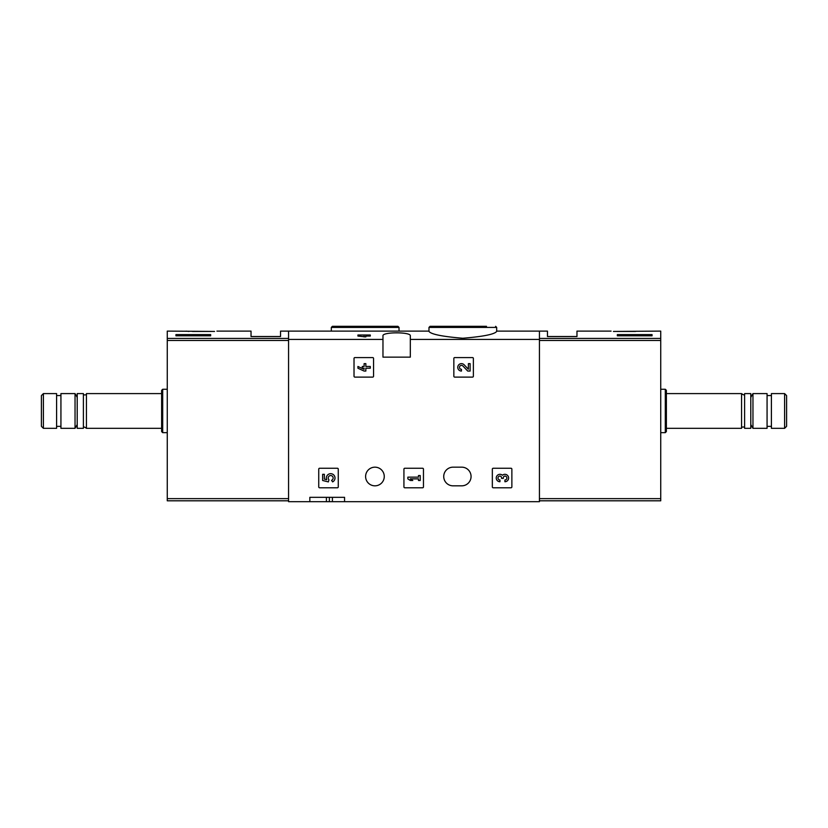 <?xml version="1.0" encoding="UTF-8"?>
<svg xmlns="http://www.w3.org/2000/svg" width="828" height="828" viewBox="0 0 828 828"><rect width="100%" height="100%" fill="white"/><g stroke="black" fill="none" stroke-linecap="round" stroke-linejoin="round"><path stroke-width="1.24" d="M428.976 331.397C430.943 334.253 442.214 336.541 462.8 338.248C483.428 336.541 494.72 334.253 496.676 331.397L496.676 327.412L428.976 327.412L428.976 331.397M428.976 331.107L288.568 331.107L288.568 501.675L309.838 501.675L309.838 497.328L344.562 497.328L309.838 497.328M382.971 339.418L382.971 335.878C381.915 331.831 411.34 331.831 410.315 335.878L410.315 357.147L382.971 357.147L382.971 339.418L288.568 339.418M539.432 500.805L660.734 500.805L660.734 338.424L539.432 338.424L539.432 331.107L539.432 339.418L410.315 339.418M365.841 335.009L365.841 336.903L357.924 336.064L357.924 335.009L370.292 335.009L370.292 336.064L365.841 336.064M354.022 358.441L354.022 376.243A0.869 0.869 0 0 0 354.891 377.113L372.683 377.113A0.869 0.869 0 0 0 373.552 376.243L373.552 358.441A0.869 0.869 0 0 0 372.683 357.582L354.891 357.582A0.869 0.869 0 0 0 354.022 358.441M453.847 358.441L453.847 376.243A0.869 0.869 0 0 0 454.707 377.113L472.509 377.113A0.869 0.869 0 0 0 473.378 376.243L473.378 358.441A0.869 0.869 0 0 0 472.509 357.582L454.707 357.582A0.869 0.869 0 0 0 453.847 358.441M403.929 469.124L403.929 486.916A0.869 0.869 0 0 0 404.799 487.785L422.59 487.785A0.869 0.869 0 0 0 423.46 486.916L423.46 469.124A0.869 0.869 0 0 0 422.59 468.255L404.799 468.255A0.869 0.869 0 0 0 403.929 469.124M492.339 469.124L492.339 486.916A0.869 0.869 0 0 0 493.209 487.785L511 487.785A0.869 0.869 0 0 0 511.87 486.916L511.87 469.124A0.869 0.869 0 0 0 511 468.255L493.209 468.255A0.869 0.869 0 0 0 492.339 469.124M318.739 469.124L318.739 486.916A0.869 0.869 0 0 0 319.598 487.785L337.4 487.785A0.869 0.869 0 0 0 338.269 486.916L338.269 469.124A0.869 0.869 0 0 0 337.4 468.255L319.598 468.255A0.869 0.869 0 0 0 318.739 469.124M461.745 467.168L453.061 467.168A9.336 9.336 0 0 0 443.725 476.493A9.336 9.336 0 0 0 453.061 485.829L461.745 485.829A9.336 9.336 0 0 0 471.07 476.493A9.336 9.336 0 0 0 461.745 467.168M365.603 476.493A9.336 9.336 0 0 1 379.607 468.42A9.336 9.336 0 0 1 379.607 484.577A9.336 9.336 0 0 1 365.603 476.493M539.432 339.418L539.432 501.675L344.562 501.675L344.562 497.328M344.562 501.675L309.838 501.675M486.502 326.325L430.063 326.325L428.976 327.412M341.498 326.325L397.937 326.325L332.401 326.325L331.324 327.412L331.324 331.107M329.368 497.328L329.368 501.675M364.113 335.009L364.113 336.903M322.641 474.309L322.641 480.488L328.354 481.906L328.944 479.785A2.474 2.474 0 0 1 329.182 476.048A2.474 2.474 0 0 1 332.846 476.824A2.474 2.474 0 0 1 331.542 480.333L332.628 481.886A4.326 4.326 0 0 0 334.584 476.152A4.326 4.326 0 0 0 328.902 474.071A4.326 4.326 0 0 0 326.698 479.712L324.369 479.133L324.369 474.309L322.641 474.309M502.43 475.251A3.716 3.716 0 0 1 508.371 476.69A3.716 3.716 0 0 1 504.904 481.73L504.904 479.992A1.977 1.977 0 0 0 505.898 476.307A1.728 1.728 0 0 0 503.3 477.808L503.3 478.387L501.561 478.387L501.561 477.808A1.728 1.728 0 0 0 498.963 476.307A1.977 1.977 0 0 0 499.957 479.992L499.957 481.73A3.716 3.716 0 0 1 496.489 476.69A3.716 3.716 0 0 1 502.43 475.251M407.842 477.156L407.842 478.884L410.315 480.488L412.789 480.488L410.315 478.884L418.471 478.884L418.471 480.488L420.21 480.488L420.21 475.541L418.471 475.541L418.471 477.156L407.842 477.156M468.389 369.236L464.146 364.786A3.716 3.716 0 0 0 458.05 365.883A3.716 3.716 0 0 0 461.455 371.058L461.455 369.319A1.977 1.977 0 0 1 459.643 366.566A1.977 1.977 0 0 1 462.893 365.976L467.727 371.058L470.118 371.058L470.118 363.637L468.389 363.637L468.389 369.236M357.924 366.473L357.924 368.212L364.113 371.058L365.841 371.058L365.841 368.212L370.292 368.212L370.292 366.473L365.841 366.473L365.841 363.637L364.113 363.637L364.113 366.473L362.25 366.473L362.25 368.212L364.113 368.212L364.113 369.319L357.924 366.473M214.555 331.438C217.723 331.024 217.723 331.024 214.555 331.438L167.266 331.107L167.266 500.805L288.568 500.805M216.926 331.107L251.029 331.107L251.029 336.53L280.537 336.53L280.537 331.107L288.568 331.107L288.568 338.424L167.266 338.424M186.176 331.138L188.919 331.438M210.664 335.816L175.94 335.816L175.94 334.595L210.664 334.595L210.664 335.816L210.664 334.595M43.398 393.6L41.4 395.598L41.4 426.327L43.398 428.324L56.594 428.324L56.594 393.6L43.398 393.6L43.398 428.324M60.93 393.6L60.93 428.324L75.037 428.324L75.037 393.6L60.93 393.6M86.433 428.324L86.433 393.6C87.354 394.811 83.162 395.887 83.39 393.6L77.211 393.6L77.211 428.324L83.39 428.324C83.193 426.617 84.208 426.617 86.433 428.324L161.626 428.324M83.39 393.6L83.39 428.324M162.702 432.661L162.702 389.264L161.626 390.35L161.626 431.574L162.702 432.661L167.266 432.661M192.438 331.438L211.533 331.438M175.94 335.816L175.94 334.595M660.734 338.424L660.734 331.107L613.444 331.438C610.277 331.024 610.277 331.024 613.444 331.438M652.06 334.595L652.06 335.816L652.06 334.595L617.336 334.595L617.336 335.816L652.06 335.816M496.676 331.107L547.463 331.107L547.463 336.53L576.971 336.53L576.971 331.107L611.074 331.107M784.602 428.324L786.6 426.327L786.6 395.598L784.602 393.6L771.406 393.6L771.406 428.324L784.602 428.324L784.602 393.6M767.07 410.957L767.07 393.6L752.962 393.6L752.962 428.324L767.07 428.324L767.07 410.957M741.567 393.6L741.567 428.324C740.646 427.113 744.838 426.037 744.61 428.324L750.789 428.324L750.789 393.6L744.61 393.6C744.807 395.308 743.792 395.308 741.567 393.6L666.374 393.6M744.61 428.324L744.61 393.6M665.298 389.264L665.298 432.661L666.374 431.574L666.374 390.35L665.298 389.264L660.734 389.264M616.901 331.438L635.562 331.438M617.336 335.816L617.336 334.595M399.024 331.107L399.024 327.412L331.324 327.412M326.408 497.328L326.408 501.675M332.401 497.328L332.401 501.675M288.568 498.632L167.266 498.632M288.568 340.474L167.266 340.474M539.432 498.632L660.734 498.632M539.432 340.474L660.734 340.474M496.676 327.412L495.599 326.325M399.024 327.412L397.937 326.325M56.594 426.368L60.93 426.368M56.594 395.556L60.93 395.556M77.211 397.357L75.037 393.6M77.211 424.567L75.037 428.324M86.433 393.6L161.626 393.6M162.702 389.264L167.266 389.264M771.406 395.556L767.07 395.556M771.406 426.368L767.07 426.368M750.789 424.567L752.962 428.324M750.789 397.357L752.962 393.6M741.567 428.324L666.374 428.324M665.298 432.661L660.734 432.661"/></g></svg>

